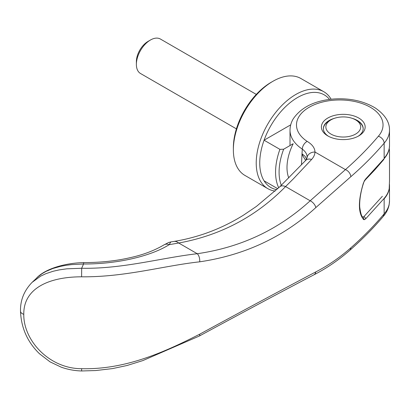 <?xml version="1.0" encoding="UTF-8"?>
<svg xmlns="http://www.w3.org/2000/svg" width="410" height="410" viewBox="0 0 410 410"><rect width="100%" height="100%" fill="white"/><g stroke="black" fill="none" stroke-linecap="round" stroke-linejoin="round"><path stroke-width="0.61" d="M275.161 191.075A55.96 32.308 -60 0 1 267.812 188.641L244.949 175.439A55.96 32.308 -60 0 1 233.362 149.824L233.362 147.79A53.474 30.873 -60 0 1 271.169 82.302L272.927 81.288A55.96 32.308 -60 0 1 300.909 78.515L323.772 91.712A55.96 32.308 -60 0 1 331.142 99.235M233.362 149.824A55.96 32.308 -60 0 1 272.927 81.288M267.812 188.641A55.96 32.308 -60 0 1 256.224 163.021A55.96 32.308 -60 0 1 280.65 106.708A55.96 32.308 -60 0 1 323.772 91.712M276.714 189.656A53.474 30.873 -60 0 1 264.076 180.825A53.474 30.873 -60 0 1 259.74 163.021A53.474 30.873 -60 0 1 264.076 140.21A53.474 30.873 -60 0 1 296.051 98.431A53.474 30.873 -60 0 1 329.522 99.425M278.718 187.785A53.474 30.873 -60 0 1 275.566 172.159A53.474 30.873 -60 0 1 279.907 149.348L264.076 140.21L290.721 124.83M281.316 185.294A50.983 29.438 -60 0 1 279.087 172.159A50.983 29.438 -60 0 1 283.664 149.209L279.907 149.348M288.773 177.925A39.796 22.975 -60 0 1 287 167.593A39.796 22.975 -60 0 1 293.17 143.72L283.664 149.209M384.149 158.209A49.743 28.72 180 0 0 389.192 148.43L389.495 150.362L389.5 180.759L389.192 189.046A49.743 28.72 0 0 1 384.149 198.824M330.962 119.869A17.41 10.05 180 0 1 355.588 119.869L355.588 119.869A17.41 10.05 180 0 1 355.588 134.085A17.41 10.05 180 0 1 330.962 134.085A17.41 10.05 180 0 1 330.962 119.869L329.204 120.883A19.895 11.485 0 0 0 323.382 128.801M357.346 120.883L355.588 119.869L357.346 120.883A19.895 11.485 0 0 1 363.168 128.801M256.301 94.402L160.392 39.032A19.895 11.485 120 0 0 150.444 40.016L148.066 41.389A16.533 9.543 -60 0 0 136.376 61.638L136.376 64.385A19.895 11.485 120 0 0 140.497 73.492L236.406 128.863M150.444 40.016A19.895 11.485 120 0 0 136.376 64.385M264.076 180.825L277.734 188.708M384.149 213.851L384.149 198.419A49.743 28.72 180 0 0 389.5 185.463L389.5 200.895A49.743 28.715 -0 0 0 389.5 200.89A49.743 28.715 -0 0 1 384.149 213.851L383.283 216.383C373.853 227.617 362.66 238.963 349.689 250.423L349.689 250.423C338.506 260.207 326.55 268.355 313.824 274.869L313.824 274.869C281.409 291.812 243.243 312.2 199.332 336.036L142.823 360.59L127.013 365.505L112.504 368.595L95.704 370.548L81.651 370.968L81.611 368.698C125.224 369.728 163.452 352.626 199.68 334.206C244.673 309.74 283.387 288.968 315.828 271.897C328.108 265.577 339.772 257.562 350.822 247.845C363.122 236.99 374.233 225.659 384.149 213.851M389.5 129.996A49.738 28.715 180 0 1 389.5 130.221L389.5 145.658A49.743 28.72 180 0 1 384.149 158.619L384.149 143.182C374.233 154.837 363.122 166.009 350.822 176.705L315.828 207.583C283.387 237.098 244.673 255.179 199.68 261.821C163.452 265.782 125.229 277.221 81.595 276.811C49.42 276.817 23.375 288.102 23.79 314.332C23.365 340.397 49.323 368.764 81.616 368.698M358.012 136.32A19.895 11.485 0 0 0 363.173 128.602A19.895 11.485 0 0 0 357.346 120.478A19.895 11.485 0 0 0 351.975 118.27M358.75 118.039A21.889 12.638 180 0 1 358.75 135.91A21.889 12.638 180 0 1 327.8 135.91L327.8 135.91A21.889 12.638 180 0 1 327.8 118.039A21.889 12.638 180 0 1 358.75 118.039M364.234 180.989L363.67 182.804L364.234 180.989L365.577 179.073L384.149 158.619M363.506 182.727C358.053 200.577 358.053 212.826 363.506 219.473L364.234 219.709L365.577 218.919A1.988 1.409 -135.2 0 0 363.849 216.7L362.87 217.213M334.575 118.27A19.895 11.485 0 0 0 323.377 128.602A19.895 11.485 0 0 0 328.538 136.32M305.66 160.438L302.667 155.575L302.006 153.765L301.478 164.81M306.629 159.131L305.137 156.359L302.006 153.765A522.504 297.911 60.1 0 1 302.308 149.127A6.468 3.977 -56.6 0 1 307.177 141.388C312.215 144.392 314.818 147.938 314.998 152.043C314.834 154.688 313.701 157.158 311.61 159.459L293.442 178.76L285.57 186.57L310.185 200.777C278.375 229.774 240.726 247.42 197.236 253.718C160.925 257.885 122.903 269.021 81.682 268.263L66.84 268.816L59.122 269.913L53.105 271.271L45.889 273.675L40.641 276.15L32.118 282.346C24.139 290.608 20.269 300.187 20.5 311.077L20.5 311.077A6.468 3.731 180 0 1 20.5 311.067M350.822 176.705A6.468 4.407 -131.2 0 0 345.425 169.612L314.998 152.043A7.959 6.488 -175.1 0 0 307.075 157.773C307.3 154.57 305.711 151.69 302.308 149.127A49.743 28.72 180 0 1 290.013 130.226C290.049 126.152 291.151 122.313 293.329 118.705C301.386 107.153 314.813 100.588 333.602 99.01C349.566 97.934 363.46 100.927 375.283 107.984C384.934 114.651 389.674 122.062 389.5 130.221A49.738 28.715 180 0 1 389.5 130.226A49.738 28.715 180 0 1 384.149 143.182A6.468 4.746 -139.8 0 0 378.338 136.269C368.585 147.81 357.612 158.926 345.425 169.612L310.185 200.777A6.468 3.485 -132.2 0 1 315.828 207.583M389.5 200.89L389.141 204.749C388.296 209.033 386.333 212.928 383.242 216.429L383.283 216.383M81.667 268.232A755.42 148.789 -81.3 0 1 83.568 263.994L71.791 264.588L66.077 265.316L60.552 266.351L52.895 268.488L46.053 271.379L42.122 273.649L38.325 276.473L32.149 282.321M199.68 261.821A6.468 3.377 -98.1 0 0 197.236 253.718L178.704 243.017C220.426 235.453 256.05 216.639 285.57 186.57A9.948 5.509 -133.7 0 0 279.763 186.791L256.399 206.42L243.801 214.958C231.02 222.984 217.525 229.39 203.309 234.187C193.238 237.513 183.454 239.922 173.953 241.423L173.953 241.423A15.416 8.39 -99.2 0 1 178.704 243.017L169.207 244.667C151.459 255.886 117.947 264.168 83.568 263.994M378.338 136.269A43.275 24.984 0 0 0 364.106 104.289A43.275 24.984 0 0 0 307.367 108.378A43.275 24.984 0 0 0 307.177 141.388M365.577 218.919L384.149 198.419M169.207 244.667A7.959 6.258 -122.2 0 0 163.903 244.929A7.959 6.258 -122.2 0 0 163.862 244.954L168.648 242.5L170.755 241.951L169.207 244.667M83.589 263.912L83.579 262.605C100.491 262.59 115.897 260.97 129.796 257.752C142.813 254.953 154.18 250.679 163.903 244.929M81.595 276.811L81.687 268.263M363.67 182.804L363.67 182.804C361.533 188.82 359.247 199.034 359.734 207.122C361.435 218.909 362.876 216.106 363.132 217.408A1.988 1.794 132.6 0 1 363.132 217.408A1.988 1.794 132.6 0 1 363.506 219.473M364.28 181.353L365.264 179.923A1.988 1.409 -135.2 0 0 365.577 179.073M364.234 219.709L363.214 217.295M290.013 145.54L290.019 130.221A49.743 28.72 180 0 1 290.013 130.221A49.743 28.72 180 0 1 290.019 129.98M350.822 247.845A6.468 4.407 48.8 0 1 349.689 250.423M363.849 216.7L382.366 196.287M315.828 271.897A6.468 4.607 62.9 0 1 313.824 274.869M311.61 159.459A8.456 5.837 -136.2 0 0 305.681 160.412L279.763 186.791M23.79 314.332A6.468 3.731 180 0 1 20.5 311.077C21.146 327.903 27.49 342.14 39.529 353.794L50.03 361.851L61.3 367.206C67.881 369.523 74.666 370.778 81.651 370.968M199.68 334.206A6.468 1.86 61.8 0 1 199.332 336.036M307.064 157.886L305.681 160.412M36.644 277.99C45.331 268.724 65.108 263.01 83.579 262.605M170.755 241.951L173.953 241.428M389.454 184.167L389.5 185.463M389.259 148.584L389.5 145.693M365.264 179.923L374.73 169.955L383.888 159.387"/></g></svg>
